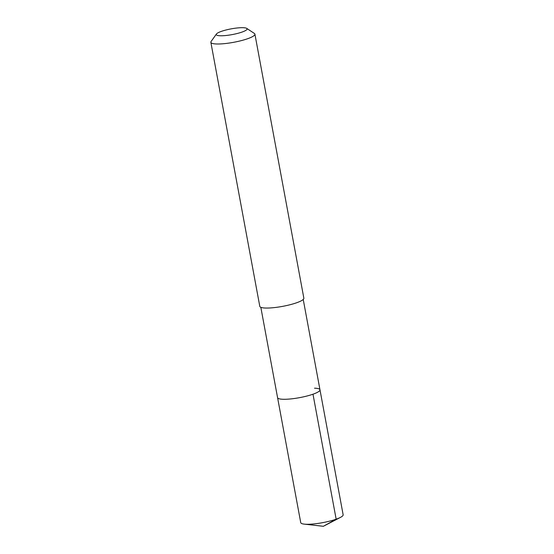 <?xml version="1.0" encoding="UTF-8"?>
<svg xmlns="http://www.w3.org/2000/svg" width="554" height="554" viewBox="0 0 554 554"><rect width="100%" height="100%" fill="white"/><g stroke="black" fill="none" stroke-linecap="round" stroke-linejoin="round"><path stroke-width="0.83" d="M260.83 307.318L300.739 522.644A21.564 4.003 -10.5 0 0 304.201 524.119A21.564 4.003 -10.5 0 0 306.196 524.257A21.564 4.003 -10.5 0 0 340.44 517.401A21.564 4.003 -10.5 0 0 343.141 514.791L319.977 389.794A21.564 4.003 169.5 0 1 306.729 396.075A21.564 4.003 169.5 0 1 283.025 399.268A21.564 4.003 169.5 0 1 277.575 397.654A21.564 4.003 -10.5 0 0 283.025 399.268A21.564 4.003 -10.5 0 0 306.729 396.075A21.564 4.003 -10.5 0 0 319.977 389.794A21.564 4.003 169.5 0 0 314.52 388.181M210.859 42.305L259.798 306.362A22.402 4.162 -10.5 0 0 265.463 308.038A22.402 4.162 -10.5 0 0 290.088 304.721A22.402 4.162 -10.5 0 0 303.855 298.197L254.909 34.14A22.402 4.162 169.5 0 1 241.149 40.664A22.402 4.162 169.5 0 1 216.524 43.981A22.402 4.162 169.5 0 1 210.859 42.305A22.402 4.162 169.5 0 1 211.116 41.46L216.441 33.995A15.678 2.909 169.5 0 1 227.278 29.681A15.678 2.909 169.5 0 1 243.137 27.7A15.678 2.909 169.5 0 1 246.724 28.386A15.678 2.909 169.5 0 1 238.795 33.081A15.678 2.909 169.5 0 1 220.229 35.761A15.678 2.909 169.5 0 1 216.441 33.995M246.724 28.386L254.376 33.441A22.402 4.162 169.5 0 1 254.909 34.14M340.44 517.401L323.342 526.3L336.153 519.195L312.989 394.206M323.342 526.3L304.201 524.119M303.232 299.458L319.977 389.794"/></g></svg>

